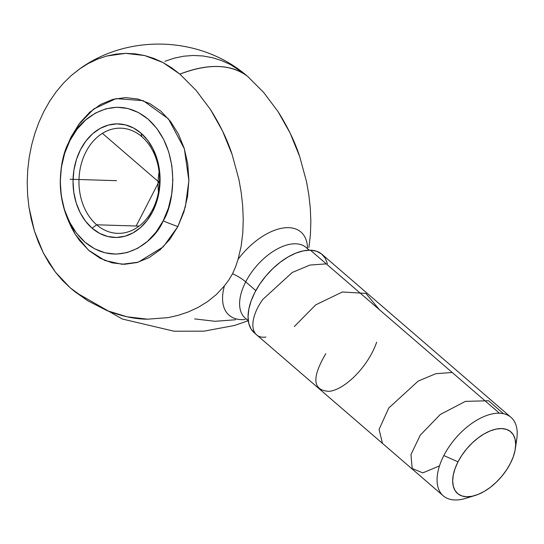 <?xml version="1.0" encoding="UTF-8"?>
<svg xmlns="http://www.w3.org/2000/svg" width="544" height="544" viewBox="0 0 544 544"><rect width="100%" height="100%" fill="white"/><g stroke="black" fill="none" stroke-linecap="round" stroke-linejoin="round"><path stroke-width="0.82" d="M246.942 319.416A46.648 25.48 -49.2 0 1 245.704 281.874A21.046 7.126 27.2 0 0 232.567 273.727L228.745 280.099L224.414 285.886A54.951 30.022 130.8 0 0 245.126 319.512A54.951 30.022 130.8 0 1 224.414 285.886L216.328 294.569L224.414 285.886L228.745 280.099L232.567 273.727A21.046 7.126 -152.8 0 1 245.704 281.874A46.648 25.48 130.8 0 0 245.201 318.138L245.147 318.084M239.265 69.918L230.663 64.702L244.079 73.454L247.479 76.262C230.887 63.995 208.359 63.288 179.887 74.14L162.962 62.533L144.643 55.536L125.569 53.353L106.536 56.066L97.206 59.235L88.121 63.594L80.471 68.333L71.216 75.568L63.437 83.171L56.297 91.657L49.837 100.973L44.05 111.126L39.039 121.985L34.87 133.402L31.566 145.289L29.192 157.42L27.73 169.782L27.2 182.349L27.615 194.834L28.954 207.135L34.415 231.044L43.309 252.899L55.393 272.095L70.108 287.742L75.269 291.992L87.958 300.886L107.086 310.651C121.91 316.343 135.381 319.185 147.506 319.178L168.028 317.642L178.167 315.35L188.217 311.97L198.023 307.442L207.42 301.709L216.328 294.569L207.42 301.709L198.023 307.442L188.217 311.97L178.167 315.35L168.028 317.642L147.506 319.178L126.997 316.785L107.086 310.651L87.958 300.886L70.108 287.742L62.424 280.371L55.393 272.095L49.008 262.929L43.309 252.899L38.447 242.257L34.415 231.044L31.232 219.259L28.954 207.135L27.615 194.834L27.2 182.349L27.73 169.782L29.192 157.42L31.566 145.289L34.87 133.402L39.039 121.985L44.05 111.126L49.837 100.973L56.297 91.657L63.437 83.171L71.216 75.568L79.458 69.04L88.121 63.594L97.206 59.235L106.536 56.066L115.994 54.108L125.569 53.353L135.198 53.836L144.643 55.536L153.904 58.432L162.962 62.533L171.646 67.789L179.887 74.14L196.126 90.406L210.46 109.507L222.51 130.941L232.125 154.53L238.945 179.649L241.223 192.651L242.692 205.972L243.25 219.436L242.794 232.88L241.142 246.282L238.082 259.298L235.627 266.703L232.567 273.727L235.627 266.703L238.082 259.298L241.142 246.282L242.794 232.88L243.25 219.436L242.692 205.972L241.223 192.651L238.945 179.649L232.125 154.53C227.453 140.032 220.232 125.032 210.46 109.507L196.126 90.406L179.887 74.14A138.04 75.412 -49.2 0 1 247.479 76.262L243.896 73.318M74.82 233.655L79.512 240.475L89.141 250.716L100.144 258.271L112.105 262.861L124.562 264.296L137.034 262.534L149.042 257.632L160.126 249.784L169.864 239.292L177.874 226.556A98.586 33.395 -152.8 0 1 163.146 220.871C174.264 204.503 182.199 149.79 148.152 119.204C113.234 90.297 77.33 120.897 69.965 140.488L64.695 153.258L61.418 167.076L60.262 181.417L61.268 195.731L64.403 209.467L69.537 222.095L76.48 233.131L84.959 242.155L94.656 248.812L105.196 252.851L116.171 254.123L127.16 252.566L137.741 248.248L147.512 241.332L156.087 232.091L163.146 220.871L168.416 208.1L171.693 194.283L172.849 179.942L171.843 165.628L168.708 151.892L163.574 139.264L156.631 128.228L148.152 119.204L138.455 112.547L127.915 108.508L116.94 107.236L105.951 108.793L95.37 113.111L85.598 120.027L77.024 129.268L69.965 140.488A98.586 33.395 -152.8 0 1 71.114 136.938L78.717 124.501L93.86 108.854L116.069 98.614L143.208 100.654L168.463 118.898L184.362 148.811L188.884 180.574L185.307 207.114L177.874 226.556L183.858 212.072L187.571 196.384L188.89 180.105L187.741 163.86L184.192 148.274L178.364 133.94L170.483 121.414L160.854 111.173L149.852 103.612L137.89 99.028L125.433 97.587L112.962 99.355L100.953 104.258L89.862 112.105L80.131 122.597L72.114 135.334A98.586 33.395 27.2 0 0 71.114 136.938A98.586 33.395 27.2 0 0 69.965 140.488C58.847 156.856 50.905 211.568 84.959 242.155C119.877 271.062 155.774 240.462 163.146 220.871A98.586 33.395 27.2 0 0 177.874 226.556L163.282 246.826L138.23 262.194L122.026 264.268L104.822 260.474L88.563 250.213L75.276 234.376L65.708 213.316M67.85 144.922L70.237 139.21M309.244 250.172L306.136 247.493A46.648 25.48 130.8 0 0 245.704 281.874L255.83 290.612L245.704 281.874A46.648 25.48 -49.2 0 1 304.402 246.214M470.621 496.516A51.83 28.315 -49.2 0 1 454.852 499.97A51.83 28.315 130.8 0 0 465.46 498.406L474.994 495.53A40.739 22.256 -49.2 0 1 458 461.842L443.843 455.552A51.83 28.315 130.8 0 0 454.852 499.97A51.83 28.315 -49.2 0 1 443.285 495.842A51.83 28.315 -49.2 0 1 443.843 455.552L458 461.842L455.09 468.513L453.288 474.953L452.676 480.923L453.281 486.193L455.07 490.552L457.973 493.843L461.883 495.938L466.657 496.754L472.097 496.257L478.006 494.476L484.146 491.463L490.294 487.349L496.203 482.283L501.65 476.469L506.423 470.118L510.347 463.481A40.739 22.256 -49.2 0 1 474.994 495.53M510.993 417.35L321.973 254.306A51.83 28.315 130.8 0 0 310.406 250.179L499.433 413.222A51.83 28.315 -49.2 0 1 510.993 417.35A51.83 28.315 -49.2 0 1 515.671 444.285M96.635 224.788A52.605 40.297 -88.2 0 0 152.626 209.542A52.605 40.297 -88.2 0 0 141.882 136.741L140.991 133.137A56.814 43.52 91.8 0 1 152.592 211.759A56.814 43.52 91.8 0 1 92.12 228.222L96.635 224.788L139.087 226.114L96.635 224.788A52.605 40.297 91.8 0 1 80.974 165.145A52.605 40.297 91.8 0 1 120.904 128.18A52.605 40.297 91.8 0 1 141.882 136.741A52.605 40.297 91.8 0 1 157.549 196.384A52.605 40.297 91.8 0 1 117.613 233.342A52.605 40.297 91.8 0 1 96.635 224.788L92.12 228.222A56.814 43.52 91.8 0 1 80.519 149.6A56.814 43.52 91.8 0 1 140.991 133.137L141.882 136.741A52.605 40.297 -88.2 0 0 85.891 151.987A52.605 40.297 -88.2 0 0 96.635 224.788M159.113 171.999A52.605 40.297 -88.2 0 0 158.488 192.005A52.605 40.297 91.8 0 1 159.113 171.999M140.991 133.137L147.553 140.114L152.918 148.648L156.89 158.413L159.31 169.041L160.092 180.112L159.195 191.202L156.665 201.892L152.592 211.759L147.132 220.442L140.495 227.589L132.94 232.941L124.76 236.28L116.26 237.483L107.766 236.497L99.62 233.376L92.12 228.222L85.558 221.245L80.192 212.711L76.221 202.946L73.794 192.318L73.018 181.247L73.909 170.156L76.446 159.467L80.519 149.6L85.979 140.916L92.616 133.77L100.171 128.418L108.351 125.079L116.851 123.876L125.338 124.862L133.491 127.983L140.991 133.137M510.347 463.481L513.264 456.817L515.059 450.378L515.671 444.407L515.073 439.137L513.284 434.772L510.374 431.48L506.464 429.386L501.697 428.577L496.25 429.066L490.348 430.855L484.201 433.867L478.054 437.981L472.144 443.04L466.698 448.861L461.924 455.212L458 461.842A40.739 22.256 -49.2 0 1 495.502 429.23A40.739 22.256 -49.2 0 1 515.338 448.759A40.739 22.256 -49.2 0 1 510.347 463.481M65.804 213.615L71.631 227.95M194.609 318.9L214.989 321.293L235.64 319.756M308.91 247.425L310.379 235.124L310.848 221.578L310.291 208.128L308.836 194.868L306.544 181.784L299.676 156.509L290.108 133.069L277.977 111.506L263.711 92.507L247.479 76.262L263.711 92.507L277.977 111.506C287.762 127.01 294.991 142.018 299.676 156.509L306.544 181.784L308.836 194.868L310.291 208.128L310.848 221.578L310.379 235.124M230.663 64.702L221.666 60.608L212.33 57.671L202.871 55.964L193.338 55.468L183.716 56.202L174.202 58.16L164.92 61.302M307.53 248.696A54.951 30.022 130.8 0 0 283.057 228.024A54.951 30.022 130.8 0 0 238.082 259.298A54.951 30.022 130.8 0 1 283.057 228.024A54.951 30.022 130.8 0 1 307.53 248.696M515.338 448.759L516.786 438.913A51.83 28.315 130.8 0 0 499.433 413.222A51.83 28.315 130.8 0 0 443.843 455.552A51.83 28.315 -49.2 0 1 499.433 413.222L310.406 250.179A51.83 28.315 130.8 0 0 260.148 283.567A51.83 28.315 130.8 0 0 254.266 332.799L443.285 495.842M327.427 263.622L325.156 258.074L321.456 253.885L316.479 251.219L310.406 250.179L303.484 250.811L295.97 253.082L288.157 256.911L280.337 262.147L272.816 268.593L265.887 275.992L259.808 284.07L254.823 292.509L251.11 300.995L248.826 309.189L248.05 316.785L248.812 323.483L251.083 329.038L254.782 333.227M102.408 133.362L159.514 182.628M116.552 180.676L70.108 179.228M159.569 180.499L136.17 226.025M265.962 337.042C250.492 339.368 247.833 320.334 262.827 299.418L292.298 272.435L309.964 265.057L326.284 263.874M294.304 326.57L315.71 304.858L342.373 291.985L365.928 293.406L379.277 309.584M376.645 342.23C367.785 367.69 343.883 390.204 328.875 391.354C312.63 390.374 311.603 377.828 325.788 353.722M382.466 443.374L379.073 429.454L388.749 408.034L418.207 381.058L435.887 373.674L452.207 372.49M439.504 465.882L422.824 472.872L412.182 468.527L410.965 454.566L420.233 435.186L440.239 414.514L465.392 401.37L488.58 400.744L503.486 413.712M244.079 73.454C198.295 36.346 128.5 34.15 80.471 68.333M71.114 136.938C55.4 170.299 56.787 202.783 75.276 234.376M248.309 320.81L245.201 318.138M75.861 292.454L122.284 319.015L174.094 331.214L204.007 331.16L234.457 325.489L248.214 320.736"/></g></svg>
